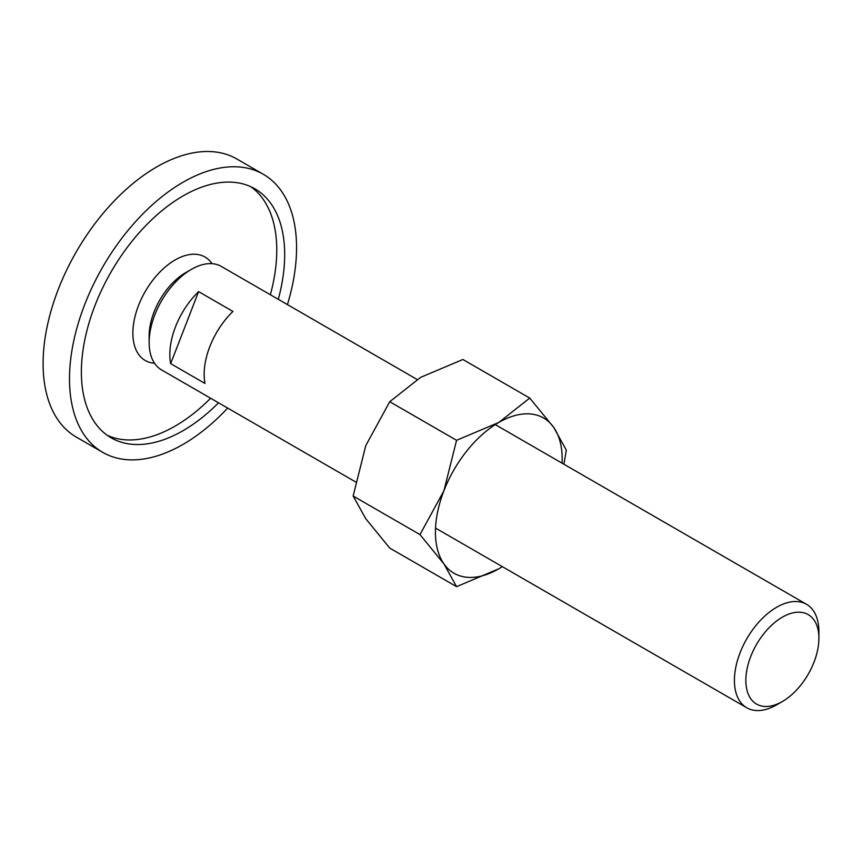<?xml version="1.0" encoding="UTF-8"?>
<svg xmlns="http://www.w3.org/2000/svg" width="862" height="862" viewBox="0 0 862 862"><rect width="100%" height="100%" fill="white"/><g stroke="black" fill="none" stroke-linecap="round" stroke-linejoin="round"><path stroke-width="1.29" d="M154.513 363.225A59.747 34.491 -60 0 1 132.867 333.131A59.747 34.491 -60 0 1 164.47 267.683A59.747 34.491 -60 0 1 211.987 263.664M102.75 452.367L76.352 437.12A160.558 92.697 -60 0 1 43.1 363.624A160.558 92.697 -60 0 1 113.181 202.042A160.558 92.697 -60 0 1 236.91 159.028L263.309 174.275A160.558 92.697 120 0 0 139.59 217.289A160.558 92.697 120 0 0 69.499 378.86A160.558 92.697 120 0 0 102.75 452.367A160.558 92.697 120 0 0 227.676 408.071M287.423 304.598A160.558 92.697 120 0 0 296.56 247.771A160.558 92.697 120 0 0 263.309 174.275M107.308 435.332A143.76 83 120 0 0 210.619 398.222M270.356 294.75A143.76 83 120 0 0 276.767 250.055A143.76 83 120 0 0 250.842 186.72M218.539 402.802A143.76 83 -60 0 1 111.155 437.81A143.76 83 -60 0 1 81.384 372.007A143.76 83 -60 0 1 144.137 227.331A143.76 83 -60 0 1 254.915 188.821A143.76 83 -60 0 1 284.686 254.624A143.76 83 -60 0 1 278.286 299.319M495.284 424.61L806.53 604.305A59.747 34.491 120 0 1 818.9 631.652L818.9 638.257A51.655 29.825 120 0 0 782.373 617.16A51.655 29.825 120 0 0 745.846 680.43A51.655 29.825 120 0 0 782.373 701.517A51.655 29.825 120 0 0 818.9 638.257M806.53 604.305A59.747 34.491 120 0 0 760.489 620.306A59.747 34.491 120 0 0 734.413 680.43A59.747 34.491 120 0 0 746.783 707.777A59.747 34.491 120 0 0 776.651 704.825L782.373 701.517M417.089 379.463L221.265 266.401A59.747 34.491 120 0 0 191.386 269.364A59.747 34.491 120 0 0 149.148 342.526L149.148 335.932A51.655 29.825 120 0 1 185.675 272.661L191.386 269.364M169.836 354.476A59.747 34.491 -60 0 1 198.605 291.625L232.934 311.441A59.747 34.491 120 0 0 204.154 374.291A59.747 34.491 120 0 0 204.994 383.461L170.665 363.645A59.747 34.491 -60 0 1 169.836 354.476M198.605 291.625L170.665 363.645M149.148 342.526A59.747 34.491 120 0 0 161.517 369.884L355.532 481.89M563.931 464.241L566.312 450.115L553.684 427.358L529.731 398.072L498.807 422.455L456.569 440.31L443.93 490.726L419.977 534.602L443.93 563.899L456.569 586.656L498.807 568.801A89.616 51.742 120 0 0 502.33 566.646M562.078 463.174A89.616 51.742 120 0 0 562.175 459.047A89.616 51.742 120 0 0 553.684 427.358A89.616 51.742 120 0 0 498.807 422.455A89.616 51.742 120 0 0 443.93 490.726A89.616 51.742 120 0 0 435.439 532.21A89.616 51.742 120 0 0 443.93 563.899A89.616 51.742 120 0 0 498.807 568.801L502.374 566.668M456.569 586.656L389.732 548.07L365.779 518.773L353.151 496.016L365.779 445.6L389.732 401.724L420.656 377.34L462.905 359.486L529.731 398.072M389.732 401.724L456.569 440.31M353.151 496.016L419.977 534.602M435.536 528.083L746.783 707.777"/></g></svg>
